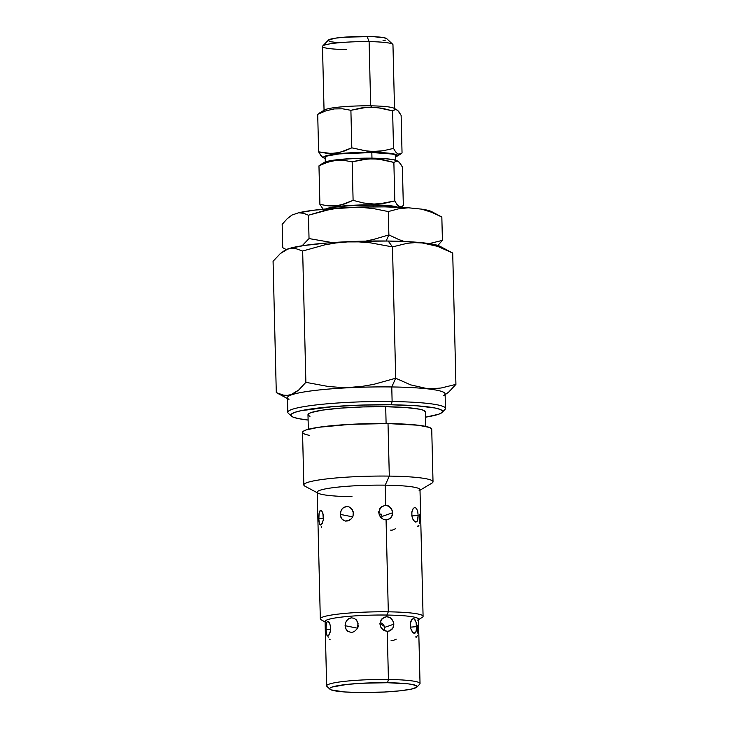<?xml version="1.0" encoding="UTF-8"?>
<svg xmlns="http://www.w3.org/2000/svg" width="729" height="729" viewBox="0 0 729 729"><rect width="100%" height="100%" fill="white"/><g stroke="black" fill="none" stroke-linecap="round" stroke-linejoin="round"><path stroke-width="1.09" d="M416.414 508.268L417.671 511.257L418.164 515.439L411.867 515.932L418.164 515.439L417.207 521.189L414.938 521.782L413.015 519.476L412.085 516.989L411.748 512.724L412.76 509.152L414.582 507.475L416.414 508.268L417.671 511.257L418.164 515.439L417.872 519.367L416.742 521.745L415.585 522.046L414.263 521.253L412.496 518.301L411.812 515.585L411.949 511.394L413.316 508.341L414.81 507.43M381.741 517.927L381.95 516.469L381.741 517.927M419.457 523.595L419.43 514.282M417.088 526.074L418.082 526.32L418.902 525.445M390.462 530.101L392.093 530.202L395.656 528.671M321.006 524.926L319.985 524.762L319.348 523.449L318.783 518.538L323.476 518.601L318.783 518.538L319.092 513.134L320.031 510.71L320.96 510.391L321.972 511.184L323.421 515.476L323.339 519.75L321.735 524.224M340.279 514.382L352.699 516.879L340.279 514.382L340.68 511.548L341.965 509.052L343.979 507.293L346.457 506.527L349.027 506.892L351.287 508.323L353.292 511.931L352.991 516.178L351.542 518.638L349.364 520.369L345.209 521.025L342.22 519.367L340.817 517.134L340.279 514.382L341.218 510.227L342.894 508.058L346.457 506.527L349.027 506.892L352.171 509.361L353.456 513.353L352.991 516.178L351.542 518.638L348.107 520.88L345.537 521.08L343.195 520.187L341.418 518.337L340.279 514.382M321.225 526.657L321.644 527.668M412.933 632.654L410.536 628.216L410.19 623.96L411.794 619.568L413.07 618.702L414.336 618.957L416.131 622.493L416.514 629.409L415.685 632.417L413.79 633.191M414.892 619.495L416.131 622.493L416.614 626.667L410.318 627.159L416.614 626.667L416.049 631.615L415.229 632.972L414.081 633.273L411.484 630.703L410.263 626.812L410.755 621.418L411.794 619.568L413.717 618.684L412.423 618.994M383.764 630.303L384.456 628.826L383.764 630.303M393.833 624.179L393.405 626.958L392.029 629.282L389.878 630.804L387.254 631.323L388.429 679.474L387.555 682.718A43.767 4.821 -1.4 0 1 416.906 687.101L419.758 684.148A46.702 5.149 178.6 0 0 388.429 679.474A46.702 5.149 -1.4 0 1 420.032 683.565L418.455 619.14A46.702 5.149 178.6 0 0 386.862 615.048L386.899 616.725L389.55 617.326L391.774 618.957L393.678 622.757L393.833 624.179L384.666 627.368L384.456 628.826L384.666 627.368L393.833 624.179L392.822 628.198L389.441 630.977M417.863 633.228L417.662 625.117M415.339 636.909L416.35 637.155L417.462 635.469M391.099 640.581L392.731 640.682L396.284 639.151M328.15 635.888L327.148 635.715L326.528 634.412L325.981 629.491L330.674 629.555L325.981 629.491L326.282 624.097L327.193 621.673L328.114 621.345L329.144 622.138L330.629 626.43L330.538 630.703L328.907 635.159M345.081 625.701L357.502 628.188L345.081 625.701L345.482 622.867L346.758 620.37L348.763 618.602L351.232 617.837L353.811 618.201L356.08 619.632L358.094 623.249L357.174 628.799L354.148 631.688L351.597 632.435L347.979 631.505L346.22 629.656L345.081 625.701L345.482 622.867L347.687 619.377L351.232 617.837L353.811 618.201L356.08 619.632L357.657 621.901L358.158 626.102L357.174 628.799L354.148 631.688L351.597 632.435L347.979 631.505L345.619 628.453L345.081 625.701M329.08 639.023L330.255 639.834M327.85 636.025L328.178 637.219M392.667 512.751L381.95 516.469L392.667 512.751L391.646 516.77L389.851 518.729L386.069 519.895L383.363 519.312L381.012 517.718L379.39 515.357L378.77 512.569L379.9 508.505L381.823 506.5L385.705 505.306L388.357 505.908L391.446 508.669L392.667 512.751L392.229 515.531L390.844 517.854L388.247 519.549M389.878 630.804L387.254 631.323L383.308 630.056L380.565 626.785L379.946 623.997L381.076 619.932L384.229 617.253L386.899 616.725L386.862 615.048A46.702 5.149 -1.4 0 1 417.608 620.151M401.032 153.81L397.879 154.074L395.701 152.006L393.523 148.406L392.612 110.872L394.653 109.523L396.776 109.76L393.851 108.202A35.247 3.882 178.6 0 0 370.678 105.842L369.111 41.635A35.247 3.882 -1.4 0 1 392.731 44.305L386.753 38.683A29.37 3.235 178.6 0 0 367.07 36.459L369.111 41.635L370.678 105.842A35.247 3.882 -1.4 0 1 394.526 108.931L392.958 44.733A35.247 3.882 178.6 0 0 369.111 41.635A35.247 3.882 178.6 0 0 322.491 46.456L324.059 110.653A35.247 3.882 -1.4 0 1 370.678 105.842L371.672 107.199L382.278 108.266L392.612 110.872L395.701 109.414L397.87 110.571L401.132 115.428L402.043 152.962L400.002 154.311L397.879 154.074L395.701 152.006L393.523 148.406L383.317 150.73L372.756 151.504L372.382 152.343A36.969 4.073 -1.4 0 1 396.722 156.38A36.969 4.073 -1.4 0 1 395.701 156.853M395.783 160.234L395.674 155.623A35.247 3.882 178.6 0 0 371.826 152.534L371.963 158.175L371.826 152.534L392.065 154.01L394.489 154.666L395.601 155.395L395.364 156.161M395.911 161.063L398.034 161.3L396.822 160.653A36.969 4.073 178.6 0 0 372.519 158.175L372.929 158.74L383.536 159.806L393.87 162.412L396.968 160.954L399.127 162.111L402.39 166.977L403.328 205.496L401.287 206.845L399.164 206.608L396.977 204.539L394.808 200.931L384.602 203.263L374.041 204.038L373.667 204.876A36.969 4.073 -1.4 0 1 397.66 207.2L386.133 205.368L359.37 205.004L333.982 206.99L325.088 209.36M402.317 206.334L401.287 206.845L403.328 205.496L402.39 166.977L400.221 163.369L398.034 161.3M395.574 207.127A35.247 3.882 178.6 0 0 373.102 205.068L373.148 206.826L373.102 205.068L389.714 205.979L395.774 207.2M416.906 687.101A43.767 4.821 -1.4 0 1 359.279 692.532L344.507 691.949L331.139 689.889L329.754 688.987L330.055 688.039L332.014 687.064L346.849 684.44L362.167 683.237L387.555 682.718L408.176 683.857L412.687 684.549L417.079 686.262L416.778 687.219L411.265 689.133L399.984 690.819L384.657 692.021L359.279 692.532A43.767 4.821 -1.4 0 1 329.945 689.224A43.767 4.821 -1.4 0 1 387.555 682.718L388.429 679.474L387.254 631.323L384.557 630.74L382.196 629.145L380.565 626.785L379.946 623.997M442.157 412.386L445.009 409.434A78.85 8.693 178.6 0 0 392.12 401.542L391.236 404.786A75.916 8.365 -1.4 0 1 442.157 412.386A75.916 8.365 -1.4 0 1 425.563 417.17L438.53 414.272L441.938 412.596L442.448 410.946L440.052 409.379L434.839 407.967L416.86 405.807L391.236 404.786L392.12 401.542A78.85 8.693 -1.4 0 1 445.465 408.459L445.109 393.87A78.85 8.693 178.6 0 0 391.765 386.953L392.12 401.542L391.765 386.953A78.85 8.693 -1.4 0 1 443.688 395.574M366.651 240.907L374.141 239.267L366.651 240.907M388.876 234.911L374.141 239.267L388.876 234.911L388.302 211.565L388.876 234.911L386.124 241.007L388.876 234.911L398.927 239.604L388.876 234.911M283.754 395.218L276.291 392.612L273.074 261.292L280.291 253.592L287.7 249.118L291.482 248.297L295.254 248.425L302.663 251.022L324.779 244.853L336.051 242.93L347.487 241.919L358.887 241.891L370.177 242.784L392.484 246.903L395.692 378.233L410.691 384.885L425.918 388.338L433.591 388.639L441.136 388.001L455.926 384.374L448.763 392.029L445.054 394.753L448.763 392.029L455.926 384.374L452.709 253.054L440.034 246.311A78.85 8.693 178.6 0 0 388.192 241.035L392.484 246.903L407.265 243.276L414.819 242.648L422.483 242.948L437.71 246.393L452.709 253.054L455.926 384.374L441.136 388.001L433.591 388.639L425.918 388.338L410.691 384.885L395.692 378.233L391.765 386.953L395.692 378.233L373.576 384.393L362.304 386.324L350.868 387.327L339.468 387.363L328.187 386.47L305.879 382.351L298.717 389.997L291.254 394.517L287.508 395.337L283.754 395.218L276.291 392.612L287.472 398.563M418.464 619.641L422.155 617.445A51.404 5.668 178.6 0 0 388.311 611.822L386.862 615.048L388.311 611.822A51.404 5.668 -1.4 0 1 423.084 616.333L419.995 489.669A51.404 5.668 178.6 0 0 385.213 485.159L385.705 505.306L385.213 485.159A51.404 5.668 -1.4 0 1 419.066 490.781M388.694 519.385L386.069 519.895L388.311 611.822L386.069 519.895L383.363 519.312L381.012 517.718L379.39 515.357L378.77 512.569M416.742 521.745L415.585 522.046M420.004 490.216L431.85 483.163A64.617 7.126 178.6 0 0 389.304 476.101L385.213 485.159L389.304 476.101A64.617 7.126 -1.4 0 1 433.017 481.769L431.732 429.235A64.617 7.126 178.6 0 0 388.019 423.567L389.304 476.101L388.019 423.567L350.54 424.333L318.655 427.276L306.007 429.982L303.109 431.413L302.672 432.826L304.713 434.147L309.151 435.35M309.962 416.341L308.103 415.129L308.504 413.853L311.137 412.55L322.628 410.09L340.835 408.112L362.978 406.928L385.696 406.718L405.515 407.502L419.43 409.179L423.467 410.272L425.435 411.894A58.739 6.479 178.6 0 0 385.696 406.718L386.106 423.549L385.696 406.718A58.739 6.479 178.6 0 0 307.984 414.737L308.34 429.281M396.776 109.76L398.954 111.829L401.132 115.428L402.043 152.962L400.002 154.311M351.815 147.841L343.678 151.295L335.331 153.227L326.902 153.327L318.628 151.842L317.707 114.307L325.845 110.844L334.192 108.922L342.621 108.812L350.895 110.307L351.815 147.841L339.541 152.479L331.103 153.5L318.628 151.842L317.707 114.307L325.845 110.844L334.192 108.922L342.621 108.812L350.895 110.307L366.405 107.354L376.984 107.5L392.612 110.872L393.523 148.406L383.317 150.73L378.05 151.35L367.48 151.204L351.815 147.841L350.895 110.307L361.183 107.965L371.672 107.199L370.678 105.842A35.247 3.882 178.6 0 0 324.697 109.897L318.938 113.323M322.956 157.5L320.787 155.441L318.628 151.842L321.872 156.689L324.186 158.157A36.969 4.073 -1.4 0 1 336.096 154.01A36.969 4.073 -1.4 0 1 372.382 152.343L350.941 152.78L332.697 154.466L323.804 156.835L323.548 157.637L325.234 158.576A36.969 4.073 -1.4 0 1 324.186 158.157M395.41 156.963L397.314 155.341L393.614 153.892L372.382 152.343L372.756 151.504L362.222 150.456M325.271 157.582L327.093 156.033L339.04 153.919L371.826 152.534A35.247 3.882 178.6 0 0 325.198 157.346L325.316 161.956M397.46 161.173L393.751 159.724L384.994 158.676L358.231 158.311L338.138 159.624L328.606 161.054L323.949 162.667M325.416 163.424L325.653 162.649M327.813 208.776L335.267 207.091L346.193 205.906L373.102 205.068A35.247 3.882 178.6 0 0 327.813 208.776M431.723 211.647L421.626 209.141L408.24 207.774L384.876 206.872L358.221 207.1L315.019 210.07L298.462 212.813L291.882 215.091L298.462 212.813L303.51 213.251L308.467 215.228L323.202 210.872L338.265 208.02L358.221 207.1L373.357 208.567L388.302 211.565L398.152 208.904L408.24 207.774L421.626 209.141L431.814 212.339L441.838 217.032L442.412 240.379L429.226 243.604L442.412 240.379L441.838 217.032L431.814 212.339L421.626 209.141A71.223 7.846 178.6 0 1 431.696 211.638L441.838 217.032M284.583 250.612L288.119 248.862L303.546 245.555L327.986 242.912L357.711 241.317L388.192 241.035L414.801 242.092L433.482 244.333L440.106 246.347M431.741 429.263L429.563 427.476L418.464 425.244L388.019 423.567A64.617 7.126 178.6 0 0 302.544 432.388L303.829 484.922A64.617 7.126 -1.4 0 1 389.304 476.101A64.617 7.126 178.6 0 0 325.881 479.008A64.617 7.126 178.6 0 0 305.059 486.261L317.233 492.731M351.998 496.686A51.404 5.668 -1.4 0 1 318.209 493.241A51.404 5.668 -1.4 0 1 334.775 487.473A51.404 5.668 -1.4 0 1 385.213 485.159A51.404 5.668 178.6 0 0 317.224 492.184L320.323 618.839A51.404 5.668 -1.4 0 1 388.311 611.822A51.404 5.668 178.6 0 0 337.864 614.137A51.404 5.668 178.6 0 0 321.307 619.905L325.098 621.919M318.837 519.95L319.092 513.134L320.468 510.409L321.471 510.646L322.865 512.961L323.339 519.75L322.273 523.313L320.386 525.026L319.348 523.449L318.837 519.95M325.972 622.393A46.702 5.149 -1.4 0 1 341.026 617.153A46.702 5.149 -1.4 0 1 386.862 615.048A46.702 5.149 178.6 0 0 325.079 621.427L326.656 685.852A46.702 5.149 -1.4 0 1 388.429 679.474A46.702 5.149 178.6 0 0 326.957 686.417L329.945 689.224M327.631 621.363L329.636 622.921L330.729 627.851L330.255 632.034L328.469 635.661L327.148 635.715L326.155 632.225L326.018 626.639L326.811 622.247M308.112 420.041L298.58 418.637L293.368 417.225L290.971 415.667L291.491 414.008L294.89 412.332L301.059 410.691L333.271 406.6L361.885 405.069L391.236 404.786A75.916 8.365 -1.4 0 0 291.308 416.077A75.916 8.365 -1.4 0 0 308.112 420.041M288.966 399.355A78.85 8.693 -1.4 0 1 314.372 390.507A78.85 8.693 -1.4 0 1 391.765 386.953A78.85 8.693 178.6 0 0 287.454 397.715L287.809 412.313A78.85 8.693 -1.4 0 1 392.12 401.542A78.85 8.693 178.6 0 0 288.32 413.261L291.308 416.077M283.772 396.294L276.291 392.612L273.074 261.292L280.291 253.592L285.312 250.093A78.85 8.693 178.6 0 1 388.192 241.035L392.484 246.903L407.265 243.276L414.819 242.648L422.483 242.948L430.128 244.215M283.973 250.894L287.7 249.118L291.482 248.297L295.254 248.425L302.663 251.022L305.879 382.351L298.717 389.997L295.008 392.721L291.254 394.517L287.508 395.337M445.237 249.382L452.709 253.054M395.692 378.233L392.484 246.903L370.177 242.784L358.887 241.891L347.487 241.919L336.051 242.93L324.779 244.853L302.663 251.022L305.879 382.351L328.187 386.47L339.468 387.363L350.868 387.327L362.304 386.324L373.576 384.393L395.692 378.233M301.815 246.083L309.032 238.574L332.269 242.593L309.032 238.574L308.467 215.228L309.032 238.574L302.207 245.764M404.203 241.481L398.927 239.604L404.203 241.481M437.637 245.728L442.412 240.379L437.637 245.728M282.169 224.35L282.734 247.696L282.169 224.35L286.971 218.973L291.882 215.091L286.971 218.973L282.169 224.35M282.734 247.696L286.287 249.591M373.357 208.567L388.302 211.565L398.152 208.904L408.24 207.774A71.223 7.846 178.6 0 0 358.221 207.1L373.357 208.567M330.684 209.232L338.265 208.02A71.223 7.846 178.6 0 0 298.462 212.813L303.51 213.251L308.467 215.228L330.684 209.232M325.726 208.959A36.969 4.073 -1.4 0 1 373.667 204.876L374.041 204.038L363.507 202.99L353.1 200.366L344.963 203.828L336.616 205.751L328.187 205.851L319.903 204.366L323.157 209.223L319.903 204.366L318.965 165.847L327.102 162.385L335.449 160.462L343.878 160.362L352.162 161.847L362.45 159.505L372.929 158.74L372.519 158.175A36.969 4.073 178.6 0 0 324.287 162.43L320.195 164.872M319.903 204.366L318.965 165.847L327.102 162.385L335.449 160.462L343.878 160.362L352.162 161.847L367.671 158.904L378.242 159.05L393.87 162.412L394.808 200.931L379.335 203.874L374.041 204.038L363.507 202.99M353.1 200.366L352.162 161.847L353.1 200.366L340.817 205.013L332.378 206.034L328.187 205.851M394.808 200.931L393.87 162.412M400.239 206.945L396.977 204.539M382.98 40.76L385.368 40.131M386.889 38.837L383.937 37.689L372.309 36.596L344.644 37.161L335.54 38.145L328.478 40.031L328.278 40.669L331.221 41.817L338.183 42.656M346.339 49.545A35.247 3.882 -1.4 0 1 322.692 46.018A35.247 3.882 -1.4 0 1 369.111 41.635L367.07 36.459A29.37 3.235 178.6 0 0 328.387 40.104L322.692 46.018M380.83 622.766L382.424 623.632L380.83 622.766M383.627 624.717L382.424 623.632L383.627 624.717M384.666 627.368L384.383 625.983L384.666 627.368M386.899 616.725L390.507 617.873L393.387 621.691M379.973 623.195L381.905 618.875L386.088 616.77M379.718 512.733L378.114 511.867L379.718 512.733M381.677 515.084L380.921 513.817L381.95 516.469L381.677 515.084M385.705 505.306L389.341 506.464L392.22 510.291M378.798 511.758L380.738 507.43L384.912 505.343M357.83 626.803L357.593 628.207L358.622 625.5L357.83 626.803M383.864 626.083L382.042 624.844L383.864 626.083M379.836 623.778L382.042 624.844L379.836 623.778M320.468 510.409L321.471 510.646L320.468 510.409M381.149 515.184L379.335 513.945L381.149 515.184M400.813 153.947L396.722 156.38M402.098 206.471L400.658 207.337M425.435 411.867L425.791 426.41"/></g></svg>
